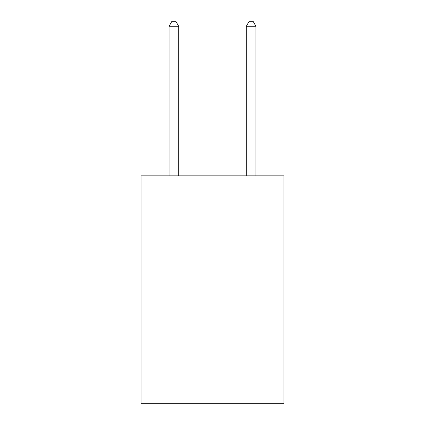 <?xml version="1.0" encoding="UTF-8"?>
<svg xmlns="http://www.w3.org/2000/svg" width="425" height="425" viewBox="0 0 425 425"><rect width="100%" height="100%" fill="white"/><g stroke="black" fill="none" stroke-linecap="round" stroke-linejoin="round"><path stroke-width="0.64" d="M283.964 175.844L283.964 403.75L141.036 403.75L141.036 175.844L283.964 175.844M178.702 175.844L178.702 26.27L169.044 26.27L169.044 175.844M169.044 26.27L171.939 21.25L175.801 21.25L178.702 26.27M255.956 175.844L255.956 26.27L246.298 26.27L246.298 175.844M246.298 26.27L249.199 21.25L253.061 21.25L255.956 26.27"/></g></svg>
